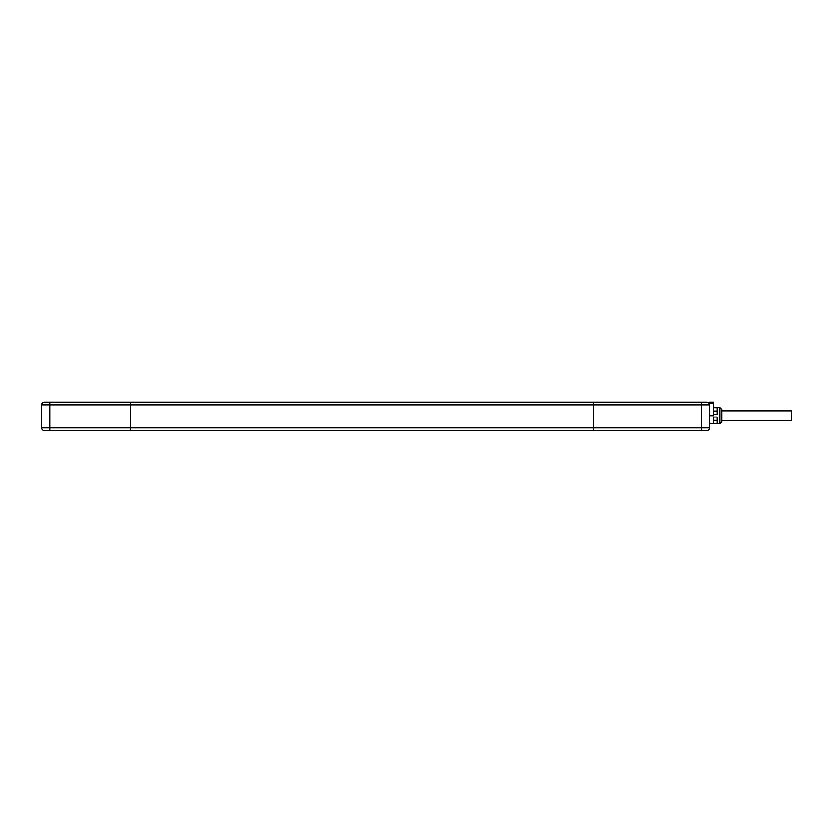 <?xml version="1.0" encoding="UTF-8"?>
<svg xmlns="http://www.w3.org/2000/svg" width="833" height="833" viewBox="0 0 833 833"><rect width="100%" height="100%" fill="white"/><g stroke="black" fill="none" stroke-linecap="round" stroke-linejoin="round"><path stroke-width="1.25" d="M721.836 410.773L791.35 410.773L791.35 420.592L721.836 420.592M713.652 407.618L717.203 407.618L717.203 414.324L713.652 414.324M719.92 407.504L721.836 409.409L721.836 421.956L719.92 423.862L719.92 407.504L713.652 407.504M717.203 420.394L713.652 420.394M713.652 410.971L717.203 410.971M709.56 415.677L713.652 415.677L713.652 402.047L709.56 402.047L709.56 404.776A2.728 2.728 0 0 0 706.842 402.047L593.7 402.047L593.7 430.671L706.842 430.671A2.728 2.728 0 0 0 709.56 427.954L709.56 404.776A2.728 2.728 0 0 0 706.842 402.047M713.652 417.041L713.652 423.747L717.203 423.747L717.203 417.041L713.652 417.041M130.25 402.047L593.7 402.047L593.7 430.671L130.25 430.671L130.25 402.047L130.25 430.671L44.378 430.671A2.728 2.728 0 0 1 41.65 427.954L41.65 404.776A2.728 2.728 0 0 1 44.378 402.047L130.25 402.047M701.386 402.047L704.114 402.047L701.386 402.047L701.386 404.776L709.56 404.776M625.052 430.671L657.539 430.671M709.56 403.411L713.652 403.411M706.842 430.671A2.728 2.728 0 0 0 709.56 427.954L701.386 427.954L701.386 404.776L49.824 404.776L49.824 427.954L701.386 427.954L701.386 430.671M41.65 427.954L49.824 427.954L49.824 430.671M49.824 402.047L49.824 404.776L41.65 404.776M719.92 423.862L709.56 423.862"/></g></svg>
